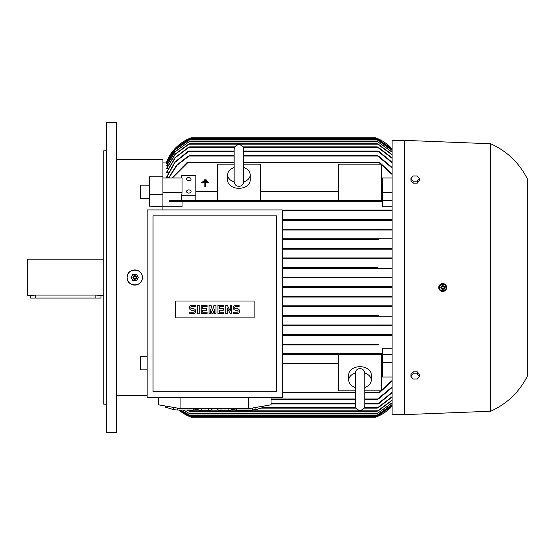 <?xml version="1.0" encoding="UTF-8"?>
<svg xmlns="http://www.w3.org/2000/svg" width="555" height="555" viewBox="0 0 555 555"><rect width="100%" height="100%" fill="white"/><g stroke="black" fill="none" stroke-linecap="round" stroke-linejoin="round"><path stroke-width="0.83" d="M364.788 400.779L364.788 405.483C364.503 408.39 362.908 409.985 360.001 410.27C357.094 409.985 355.498 408.39 355.214 405.483L355.214 373.557M355.214 387.445A11.26 7.964 0 0 1 348.734 380.237L348.734 374.66A11.26 7.964 0 0 1 360.001 366.695A11.26 7.964 0 0 1 371.26 374.66L371.26 380.237A11.26 7.964 0 0 1 364.788 387.445M348.734 380.237A11.26 7.964 0 0 1 355.228 373.022M364.774 373.022A11.26 7.964 0 0 1 371.26 380.237M364.788 373.529L364.788 373.383C364.448 370.421 362.852 368.825 360.001 368.596C357.142 368.825 355.547 370.421 355.214 373.383M355.214 390.831L338.599 390.831L338.599 354.506L381.396 354.506L381.396 390.831L364.788 390.831M392.101 354.506L378.718 354.506L378.461 354.083L378.718 354.506L282.287 354.506L338.599 354.506M392.101 377.046L382.527 377.046L382.527 354.506M382.527 362.713L392.101 362.713M381.396 363.504L382.527 363.504M282.287 363.504L338.599 363.504M364.788 392.94L378.461 392.94L392.101 380.487M379.308 353.708L282.287 353.667L382.527 353.667L382.527 348.269L392.101 348.269M377.511 344.933L282.287 344.933L377.511 344.933L377.123 344.516M378.434 344.093L282.287 344.093L378.087 344.121M392.101 335.359L282.287 335.359L378.205 335.359L377.733 334.942M282.287 334.519L392.101 334.519L282.287 334.519M377.671 325.792L282.287 325.792L377.671 325.792L377.074 325.369L377.671 325.792L392.101 325.792M282.287 324.946L392.101 324.946L282.287 324.946M377.802 316.218L282.287 316.218L377.802 316.218L377.129 315.795L377.802 316.218L392.101 316.218M377.15 315.767L378.33 315.372L282.287 315.372L378.163 315.379M378.163 306.644L282.287 306.644L378.163 306.644L377.421 306.221L378.163 306.644L392.101 306.644M282.287 249.202L392.101 249.202L282.287 249.202L378.545 249.202L377.421 248.779L378.163 248.356L282.287 248.356L378.163 248.356L377.421 248.779L378.004 249.133M378.33 239.628L282.287 239.628L378.33 239.628L377.129 239.205L377.802 238.782L392.101 238.782M282.287 238.782L377.802 238.782L282.287 238.782M392.101 230.054L282.287 230.054L392.101 230.054M377.671 229.208L282.287 229.208L377.671 229.208L377.074 229.631L377.671 229.208L392.101 229.208M392.101 220.481L282.287 220.481L392.101 220.481M378.205 219.641L282.287 219.641L378.205 219.641L377.733 220.057L378.205 219.641L392.101 219.641M392.101 210.907L282.287 210.907L392.101 210.907M377.511 210.067L282.287 210.067L377.511 210.067L377.123 210.484L377.511 210.067L392.101 210.067M392.101 206.731L382.527 206.731L382.527 201.333L182.047 201.333L182.047 206.731L162.899 206.731L162.899 206.314L162.899 209.922L162.899 206.731M382.527 201.333L169.344 201.333L169.885 200.494L378.718 200.494L338.599 200.494L338.599 164.169L381.396 164.169L381.396 200.494M162.899 194.673L149.385 194.673L149.385 206.169L156.101 206.314L162.899 206.314L162.899 192.287L182.047 192.287L181.769 195.27L195.846 195.27L195.846 175.366L181.769 175.366L181.769 177.954M162.899 192.287L162.899 177.954L182.047 177.954L182.047 192.287M392.101 174.513L378.461 162.06L243.714 162.06M234.141 162.06L188.367 162.06L172.432 177.954M217.525 191.496L195.846 191.496M338.599 200.494L217.525 200.494L217.525 164.169L234.141 164.169M243.714 164.169L260.323 164.169L260.323 200.494M338.599 191.496L260.323 191.496M382.527 191.496L381.396 191.496M382.527 200.494L382.527 177.954L392.101 177.954M181.769 195.27L181.769 200.494L217.525 200.494M378.461 200.917L378.718 200.494L378.461 200.917L378.718 200.494L392.101 200.494M243.714 167.554A11.26 7.964 180 0 1 250.187 174.763L250.187 180.34A11.26 7.964 180 0 1 238.927 188.305A11.26 7.964 180 0 1 227.661 180.34L227.661 174.763A11.26 7.964 180 0 1 234.141 167.554M250.187 174.763A11.26 7.964 180 0 1 243.7 181.978M234.154 181.978A11.26 7.964 180 0 1 227.661 174.763M243.714 181.617L243.714 149.517C243.43 146.61 241.834 145.015 238.927 144.73C236.021 145.015 234.425 146.61 234.141 149.517L234.141 181.617C234.425 184.524 236.021 186.119 238.927 186.404C241.834 186.119 243.43 184.524 243.714 181.617L243.714 181.443M382.527 192.287L392.101 192.287M380.064 201.146L378.309 200.681M168.685 177.607L166.562 177.607L166.562 177.121L174.735 162.22L187.861 151.501M168.318 172.64L166.562 172.64L166.562 172.258L175.068 157.578L188.499 147.276L189.748 146.853L234.952 146.853M167.971 168.741L166.562 168.449L175.144 154.137L188.499 144.175L189.699 143.759L377.129 143.759L378.33 144.175L392.101 154.602M167.631 165.799L166.562 165.577L175.116 151.626L189.408 141.504L377.421 141.504L392.101 152.056M167.312 163.725L166.562 163.586L175.415 149.531L190.115 139.534L376.706 139.534L392.101 150.273M166.999 162.49L166.562 162.421L175.574 148.324L190.448 138.403L376.373 138.403L392.101 149.226M166.708 162.06L166.562 162.06A42.236 42.236 0 0 1 191.059 137.841L375.77 137.841A42.236 42.236 0 0 1 392.101 148.9L376.241 138.022M149.385 194.673L149.385 176.754L162.899 176.754L162.899 159.805L162.899 177.954M162.899 162.06L166.562 162.06L175.824 147.748L190.4 138.098M392.101 162.657L377.733 151.078L243.714 151.078M234.141 151.078L189.088 151.078L174.998 162.324L166.562 177.607M378.968 151.501L392.101 162.233M377.65 151.113L379.481 151.883M392.101 158.314L377.074 146.853L378.33 147.276L392.101 157.974M189.748 146.853L175.304 157.648L166.562 172.64M392.101 154.866L377.129 143.759M189.699 143.759L175.331 154.193L166.562 168.741M392.101 152.25L377.421 141.504M189.408 141.504L175.255 151.668L166.562 165.799M392.101 150.398L376.706 139.534M190.115 139.534L175.519 149.552L166.562 163.725M392.101 149.295L376.373 138.403M190.448 138.403L175.63 148.331L166.562 162.49M379.308 201.292L379.689 201.333M377.844 258.776L282.287 258.776L392.101 258.776L377.844 258.776L376.706 258.352L377.573 257.929L392.101 257.929L282.287 257.929L377.573 257.929M376.734 258.408L377.351 258.72M377.469 268.349L282.287 268.349L392.101 268.349L377.469 268.349L376.387 267.968M377.338 267.503L282.287 267.503L377.338 267.503L376.373 267.926M376.845 277.923L282.287 277.923L392.101 277.923L376.845 277.923L375.77 277.5L376.789 277.077M376.373 287.074L377.338 287.497L376.373 287.074L377.469 286.651L392.101 286.651L282.287 286.651L377.469 286.651M377.573 297.071L282.287 297.071L392.101 297.071L377.573 297.071L376.706 296.647L377.844 296.224L392.101 296.224L282.287 296.224L377.844 296.224M377.497 296.252L376.942 296.419M378.108 315.386L377.497 315.538M377.886 344.162L377.407 344.336M379.689 353.667L382.527 353.667M376.477 416.881L392.101 406.094A42.236 42.236 0 0 1 375.77 417.159L191.059 417.159L178.786 409.985A42.236 42.236 0 0 0 191.059 417.159L190.878 417.089M392.101 381.118L379.689 392.517M188.367 200.917L188.11 200.494L188.367 200.917M172.043 177.954L187.139 162.483M379.689 162.483L392.101 173.881M186.764 162.83L188.52 162.129M282.287 305.798L392.101 305.798L282.287 305.798M378.163 248.356L392.101 248.356M392.101 287.497L282.287 287.497L392.101 287.497M392.101 404.727L376.706 415.466L392.101 404.602M180.597 409.985L190.115 415.466L180.437 409.985M190.115 415.466L376.706 415.466M183.088 409.985L189.408 413.496L377.421 413.496L392.101 402.75M392.101 402.944L377.421 413.496M189.408 413.496L182.81 409.985M187.285 409.985L189.699 411.241L377.129 411.241L392.101 400.134M392.101 400.398L378.33 410.825L377.129 411.241M189.699 411.241L186.82 409.985M392.101 397.026L378.323 407.724L377.074 408.147L392.101 396.686M260.788 408.147L356.026 408.147M363.976 408.147L377.074 408.147M242.903 146.853L377.074 146.853M364.788 403.922L377.733 403.922L392.101 392.343M392.101 392.767L378.968 403.499M379.481 403.117L377.65 403.887M271.027 403.922L355.214 403.922M187.347 151.883L189.179 151.113M364.788 399.42L377.123 399.42L392.101 386.995M392.101 387.515L378.434 398.996M168.533 177.954L176.566 165.279L188.388 156.004M378.434 156.004L392.101 167.485M378.905 398.629L376.991 399.364M271.027 399.42L355.214 399.42M376.991 155.636L378.905 156.371M187.916 156.371L189.831 155.636M168.782 177.954L177.114 165.175L189.706 155.58L234.141 155.58M243.714 155.58L377.123 155.58L392.101 168.005M380.064 392.17L378.309 392.871M282.287 392.94L355.214 392.94M378.309 162.129L380.064 162.83M189.983 416.736L376.651 416.812M179.237 409.985L190.448 416.597L376.373 416.597L392.101 405.705M392.101 405.774L376.373 416.597M190.448 416.597L179.161 409.985M378.309 354.319L380.064 353.854M376.991 344.717L378.905 344.308M378.926 229.777L377.012 229.486M377.65 335.116L379.481 334.762M379.481 220.238L377.65 219.884M377.012 325.514L378.926 325.223M378.905 210.692L376.991 210.283M188.52 200.681L186.764 201.146M377.421 306.221L378.552 305.798M282.287 277.077L392.101 277.077L282.287 277.077M158.397 397.727L158.397 404.796L180.923 408.709L248.501 408.709L271.027 404.796L271.027 397.727M219.995 408.709A7.319 1.27 0 0 0 224.567 408.986A7.319 1.27 0 0 0 229.132 408.709M193.133 408.709L193.133 409.985L177.163 409.985A19.709 3.42 180 0 1 173.535 409.618L165.55 407.217A19.709 3.42 180 0 1 165.439 406.857L165.439 406.024M197.705 409.34L196.761 409.618A19.709 3.42 180 0 1 193.133 409.985M196.761 409.618L196.761 408.709M252.261 408.057L252.261 409.985L236.291 409.985A19.709 3.42 180 0 1 232.663 409.618L231.719 409.34M263.875 406.038L263.875 407.217L255.89 409.618A19.709 3.42 180 0 1 252.261 409.985M255.89 409.618L255.89 407.425M263.986 406.024L263.986 406.857A19.709 3.42 180 0 1 263.875 407.217M200.286 408.709A7.319 1.27 0 0 0 204.857 408.986A7.319 1.27 0 0 0 209.422 408.709M248.501 408.709L248.501 397.727M180.923 408.709L180.923 397.727M147.137 209.922L147.137 397.727L282.287 397.727L282.287 209.922L147.137 209.922M153.048 215.839L153.048 391.816L276.376 391.816L276.376 215.839L153.048 215.839M254.128 317.904L175.29 317.904L175.29 301.011L254.128 301.011L254.128 317.904M230.235 310.939L230.235 305.271L231.713 305.271L231.713 313.644L230.235 313.644L227.273 307.976L227.273 313.644L225.795 313.644L225.795 305.271L227.273 305.271L230.235 310.939M215.944 305.271L215.944 313.644L214.466 313.644L214.466 309.461L212.988 313.644L212.003 313.644L210.525 309.461L210.525 313.644L209.041 313.644L209.041 305.271L211.018 305.271L212.496 310.446L213.973 305.271L215.944 305.271M197.712 313.644L197.712 305.271L199.19 305.271L199.19 313.644L197.712 313.644M191.801 305.271A2.463 2.463 0 0 0 189.331 307.734A2.463 2.463 0 0 0 191.801 310.196L193.279 310.196A0.985 0.985 0 0 1 194.264 311.182A0.985 0.985 0 0 1 193.279 312.167L189.824 312.167L189.824 313.644L193.279 313.644A2.463 2.463 0 0 0 195.742 311.182A2.463 2.463 0 0 0 193.279 308.719L191.801 308.719A0.985 0.985 0 0 1 190.816 307.734A0.985 0.985 0 0 1 191.801 306.749L195.249 306.749L195.249 305.271L191.801 305.271M202.637 306.749L202.637 308.719L206.578 308.719L206.578 310.196L202.637 310.196L202.637 312.167L207.071 312.167L207.071 313.644L201.16 313.644L201.16 305.271L207.071 305.271L207.071 306.749L202.637 306.749M219.392 306.749L219.392 308.719L223.332 308.719L223.332 310.196L219.392 310.196L219.392 312.167L223.825 312.167L223.825 313.644L217.914 313.644L217.914 305.271L223.825 305.271L223.825 306.749L219.392 306.749M235.653 305.271A2.463 2.463 0 0 0 233.19 307.734A2.463 2.463 0 0 0 235.653 310.196L237.131 310.196A0.985 0.985 0 0 1 238.116 311.182A0.985 0.985 0 0 1 237.131 312.167L233.683 312.167L233.683 313.644L237.131 313.644A2.463 2.463 0 0 0 239.594 311.182A2.463 2.463 0 0 0 237.131 308.719L235.653 308.719A0.985 0.985 0 0 1 234.668 307.734A0.985 0.985 0 0 1 235.653 306.749L239.101 306.749L239.101 305.271L235.653 305.271M208.43 408.827L208.43 410.735L212.01 409.659L212.01 408.709M208.43 410.735L201.278 410.735L201.278 408.827M201.278 410.735L197.705 409.659L197.705 408.709M232.663 408.709L232.663 409.618M236.291 409.985L236.291 408.709M165.55 407.217L165.55 406.038M173.535 407.425L173.535 409.618M177.163 409.985L177.163 408.057M228.14 408.827L228.14 410.735L231.719 409.659L231.719 408.709M228.14 410.735L220.987 410.735L220.987 408.827M220.987 410.735L217.414 409.659L217.414 408.709M195.846 200.494L195.846 195.27M186.556 191.489A2.255 1.596 180 0 1 188.804 189.9A2.255 1.596 180 0 1 191.059 191.489A2.255 1.596 180 0 1 188.804 193.084A2.255 1.596 180 0 1 186.556 191.489M186.556 179.147A2.255 1.596 180 0 1 188.804 177.551A2.255 1.596 180 0 1 191.059 179.147A2.255 1.596 180 0 1 188.804 180.736A2.255 1.596 180 0 1 186.556 179.147M206.266 179.855L206.266 180.417L204.011 180.417L204.011 179.855L206.266 179.855M208.513 182.893L205.419 182.893L205.419 186.556L204.857 186.556L204.857 182.893L201.756 182.893L201.756 182.331L208.513 182.331L208.513 182.893M207.39 181.09L207.39 181.651L202.887 181.651L202.887 181.09L207.39 181.09M404.484 140.373L392.101 140.373L392.101 414.627L404.484 414.627L404.484 140.373L490.648 143.759L490.648 411.241L404.484 414.627M443.473 291.382L446.407 288.864A3.94 3.94 0 0 0 444.049 283.813A3.94 3.94 0 0 0 440.073 290.452A3.94 3.94 0 0 0 446.407 288.864M439.067 289.037L439.442 289.724M440.517 290.792L442.717 291.458M446.574 288.26L444.895 284.236M444.201 283.869L439.428 285.325M490.648 143.759C506.923 151.12 519.126 162.761 527.25 178.668L527.25 376.332C519.126 392.239 506.923 403.88 490.648 411.241M419.413 376.45L419.413 374.458L417.298 371.871L413.073 371.871L410.957 374.458L410.957 376.45L413.073 373.862L417.298 373.862L419.413 376.45L417.298 379.037L413.073 379.037L410.957 376.45M417.298 371.871L417.298 373.862M413.073 371.871L413.073 373.862M410.957 178.55L410.957 180.542L413.073 183.129L417.298 183.129L419.413 180.542L419.413 178.55L417.298 181.138L413.073 181.138L410.957 178.55L413.073 175.963L417.298 175.963L419.413 178.55M417.298 183.129L417.298 181.138M413.073 183.129L413.073 181.138M439.303 286.089L439.997 290.022M443.167 291.174L446.22 288.607M439.768 289.745L443.521 291.111M440.982 286.886A1.832 1.832 0 0 0 442.078 289.238A1.832 1.832 0 0 0 444.423 288.142A1.832 1.832 0 0 0 443.327 285.797A1.832 1.832 0 0 0 440.982 286.886M441.017 286.9A1.797 1.797 0 0 0 442.092 289.204A1.797 1.797 0 0 0 444.388 288.128A1.797 1.797 0 0 0 443.32 285.825A1.797 1.797 0 0 0 441.017 286.9M441.509 287.081A1.27 1.27 0 0 0 442.273 288.704A1.27 1.27 0 0 0 443.896 287.948A1.27 1.27 0 0 0 443.14 286.325A1.27 1.27 0 0 0 441.509 287.081M442.245 283.862L439.185 286.429M445.637 285.291L441.884 283.924M446.102 288.947L445.408 285.013M149.385 198.336L140.373 198.308L140.373 185.127L149.385 185.127M142.351 277.5A7.604 7.604 0 0 1 134.747 285.103A7.604 7.604 0 0 1 127.144 277.5C126.672 267.69 142.822 267.697 142.351 277.5C142.822 287.303 126.672 287.31 127.144 277.5A7.604 7.604 0 0 1 132.305 270.299M133.831 269.952A7.604 7.604 0 0 1 135.392 269.924M136.787 270.174A7.604 7.604 0 0 1 141.99 275.197M147.137 369.873L140.373 369.873L140.373 356.692L147.137 356.671M138.424 277.68L136.433 274.225M133.061 274.225L131.063 277.68M136.745 274.406L132.749 274.406M136.579 277.5A1.832 1.832 0 0 0 134.747 275.668A1.832 1.832 0 0 0 132.916 277.5A1.832 1.832 0 0 0 134.747 279.332A1.832 1.832 0 0 0 136.579 277.5M136.544 277.5A1.797 1.797 0 0 0 134.747 275.703A1.797 1.797 0 0 0 132.95 277.5A1.797 1.797 0 0 0 134.747 279.297A1.797 1.797 0 0 0 136.544 277.5M136.01 277.5A1.27 1.27 0 0 0 134.747 276.23A1.27 1.27 0 0 0 133.477 277.5A1.27 1.27 0 0 0 134.747 278.77A1.27 1.27 0 0 0 136.01 277.5M136.433 280.774L138.424 277.32M132.749 280.594L136.745 280.594M131.063 277.32L133.061 280.774M116.723 122.641L116.723 432.359L106.588 432.359L106.588 122.641L116.723 122.641M106.588 404.207L103.771 404.207L103.771 150.793L106.588 150.793M103.771 259.199L27.75 259.199L27.75 295.801L35.631 295.087L95.89 295.087L103.771 295.801M100.955 295.801L100.955 298.056L30.567 298.056L30.567 295.801M282.287 392.517L355.214 392.517M364.788 392.517L378.718 392.517M188.11 162.483L234.141 162.483M243.714 162.483L378.718 162.483M188.617 151.501L234.141 151.501M243.714 151.501L378.205 151.501M189.158 147.276L234.696 147.276M243.152 147.276L377.671 147.276M189.019 144.175L377.802 144.175M188.665 141.927L378.163 141.927M189.255 139.957L377.573 139.957M189.491 138.826L377.338 138.826M189.983 138.264L376.845 138.264M189.255 415.043L377.573 415.043M188.665 413.073L378.163 413.073M189.019 410.825L377.802 410.825M262.196 407.724L355.769 407.724M364.226 407.724L377.671 407.724M271.027 403.499L355.214 403.499M364.788 403.499L378.205 403.499M271.027 398.996L355.214 398.996M364.788 398.996L377.511 398.996M189.31 156.004L234.141 156.004M243.714 156.004L377.511 156.004M189.491 416.174L377.338 416.174M35.631 298.056L35.631 295.087M95.89 298.056L95.89 295.087M355.214 400.779L355.214 387.258M364.788 405.483L364.788 373.383M162.899 159.805L116.723 159.805M116.723 395.195L147.137 395.618"/></g></svg>

